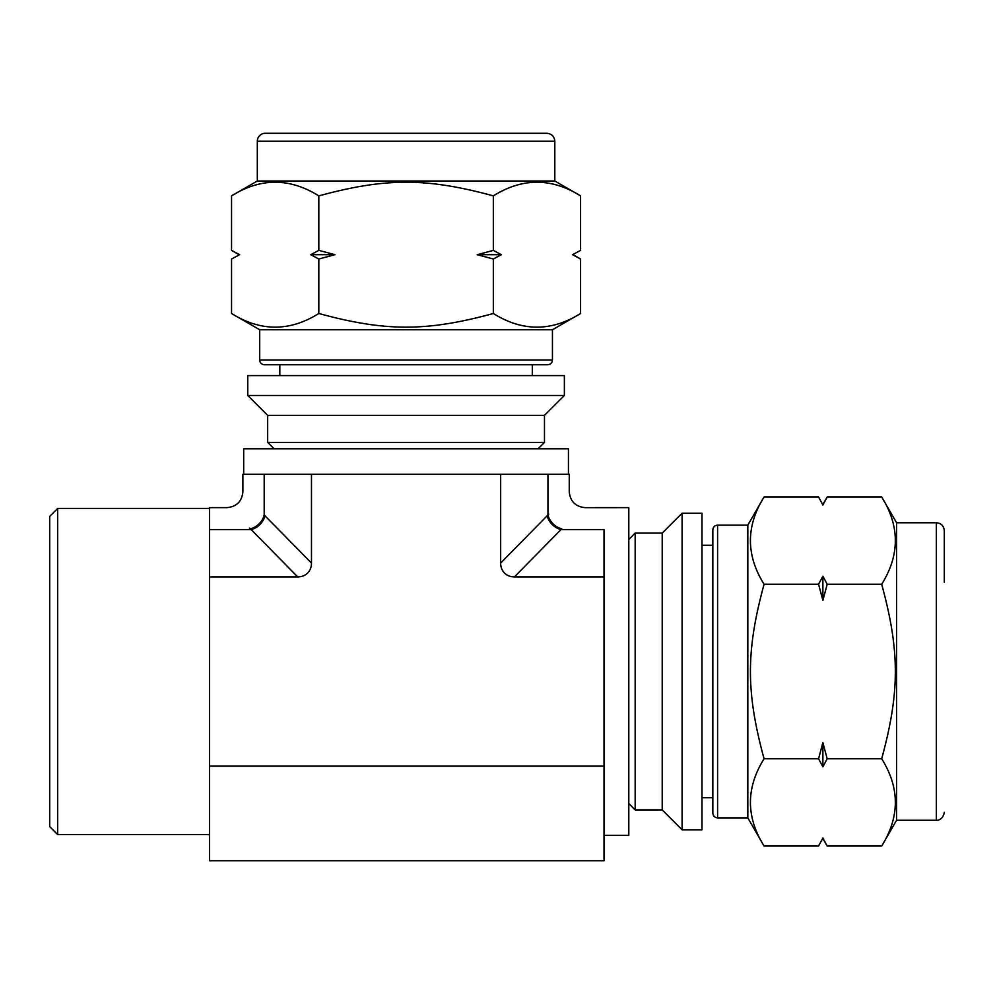 <?xml version="1.0" encoding="UTF-8"?>
<svg xmlns="http://www.w3.org/2000/svg" width="994" height="994" viewBox="0 0 994 994"><rect width="100%" height="100%" fill="white"/><g stroke="black" fill="none" stroke-linecap="round" stroke-linejoin="round"><path stroke-width="1.49" d="M580.583 250.376L572.532 254.688L580.583 250.376L580.583 195.88C551.496 177.69 522.422 177.69 493.335 195.88L493.335 250.376L477.219 254.688L493.335 259.012L501.386 254.688L493.335 250.376M532.312 375.595L532.312 364.761L547.657 364.761L264.479 364.761A4.771 4.771 0 0 1 259.707 359.99L259.707 329.759L552.44 329.759L580.583 313.508L580.583 259.012L572.532 254.688M580.583 313.508C551.496 331.685 522.422 331.685 493.335 313.508C426.6 331.685 385.548 331.685 318.813 313.508L318.813 259.012L334.916 254.688L318.813 250.376L318.813 195.88C385.548 177.69 426.6 177.69 493.335 195.88M493.335 259.012L493.335 313.508M318.813 313.508C289.726 331.685 260.639 331.685 231.552 313.508L231.552 259.012L239.604 254.688L231.552 250.376L231.552 195.88C260.639 177.69 289.726 177.69 318.813 195.88M318.813 250.376L310.749 254.688L318.813 259.012M501.386 254.688L477.219 254.688M334.916 254.688L310.749 254.688M239.604 254.688L231.552 259.012M564.368 375.595L247.767 375.595L247.767 395.475L564.368 395.475L564.368 375.595M881.69 846.031L827.194 846.031L822.883 837.967L818.571 846.031L764.075 846.031C745.885 816.944 745.885 787.857 764.075 758.77L818.571 758.77L822.883 766.821L827.194 758.77L881.69 758.77C899.881 787.857 899.881 816.944 881.69 846.031L896.576 820.261L896.576 522.757L936.348 522.757C941.181 523.229 943.828 525.876 944.3 530.709L944.3 582.409M764.075 758.77C745.885 692.035 745.885 650.983 764.075 584.248L818.571 584.248L822.883 600.364L827.194 584.248L881.69 584.248C899.881 650.983 899.881 692.035 881.69 758.77M827.194 758.77L822.883 742.655L818.571 758.77M764.075 584.248C745.885 555.161 745.885 526.074 764.075 496.988L818.571 496.988L822.883 505.039L827.194 496.988L881.69 496.988C899.881 526.074 899.881 555.161 881.69 584.248M827.194 584.248L822.883 576.197L818.571 584.248M818.571 846.031L822.883 837.967M822.883 766.821L822.883 742.655M822.883 600.364L822.883 576.197M822.883 505.039L818.571 496.988M701.988 829.804L701.988 513.215L682.095 513.215L682.095 829.804L701.988 829.804M554.826 141.235L554.826 181.007L257.322 181.007L257.322 141.235L554.826 141.235C554.354 136.402 551.695 133.743 546.862 133.271L316.974 133.271M546.862 133.271L265.274 133.271A7.952 7.952 0 0 0 257.322 141.235M231.552 195.88L257.322 181.007M259.707 329.759L231.552 313.508M279.823 375.595L279.823 364.761M564.368 395.475L544.476 415.368L267.659 415.368L247.767 395.475M544.476 415.368L544.476 442.417L267.659 442.417L267.659 415.368M274.021 448.779L267.659 442.417M682.095 829.804L662.215 809.924L662.215 533.095L682.095 513.215M662.215 809.924L635.166 809.924L635.166 533.095L662.215 533.095M628.804 539.456L635.166 533.095M881.69 496.988L896.576 522.757M764.075 846.031L747.823 817.876L747.823 525.143L764.075 496.988M747.823 817.876L717.593 817.876L717.593 525.143L747.823 525.143M717.593 817.876C714.723 817.615 713.133 816.024 712.822 813.104L712.822 529.914C713.133 526.994 714.723 525.404 717.593 525.143M701.988 545.271L712.822 545.271M297.715 576.905A20.476 15.904 45.5 0 0 311.482 563.064L265 515.811A15.904 12.363 -44.5 0 1 251.171 529.591L297.715 576.905L209.485 576.905L209.485 766.113L604.029 766.113L604.029 529.591L560.976 529.591L561.784 528.845C592.499 500.976 592.499 500.976 561.784 528.845A15.904 12.413 45.1 0 1 547.955 515.004A15.904 12.413 -134.9 0 0 561.784 528.845M265 515.811L264.193 515.004C236.199 484.413 236.199 484.413 264.193 515.004A15.904 12.413 -45.1 0 1 250.351 528.845L251.171 529.591L209.485 529.591L209.485 576.905M209.485 529.591L209.485 507.636L226.98 507.636C236.647 506.691 241.94 501.386 242.896 491.732L242.896 474.237L264.193 474.237L264.193 515.004A15.904 12.413 134.9 0 1 250.351 528.845L249.457 528.038M250.351 528.845C219.637 500.976 219.637 500.976 250.351 528.845M264.193 474.237L311.482 474.237L311.482 563.064M548.042 514.904L548.763 514.109M311.482 474.237L547.955 474.237L547.955 515.004C575.936 484.413 575.936 484.413 547.955 515.004L547.135 515.811A15.904 12.363 -135.5 0 0 560.976 529.591L514.432 576.905L604.029 576.905M500.653 474.237L500.653 563.064A20.476 15.904 134.5 0 0 514.432 576.905M547.955 474.237L569.251 474.237L569.251 491.732C570.196 501.386 575.501 506.691 585.155 507.648L628.804 507.636L628.804 835.37L604.029 835.37M57.652 508.431L49.7 516.395L49.7 826.623L57.652 834.575L57.652 508.431L209.485 508.431M57.652 834.575L209.485 834.575M209.485 766.113L209.485 860.729L604.029 860.729L604.029 766.113M243.692 474.237L243.692 448.779L568.444 448.779L568.444 474.237M552.44 329.759L552.44 359.99L259.707 359.99M944.3 812.309C942.908 820.659 936 820.572 936.348 820.261L936.348 522.757M547.135 515.811L500.653 563.064M573.116 254.688L580.583 259.012M239.02 254.688L231.552 250.376M822.883 838.551L827.194 846.031M554.826 181.007L580.583 195.88M552.44 359.99C552.179 362.86 550.589 364.45 547.657 364.761M538.114 448.779L544.476 442.417M628.804 803.55L635.166 809.924M936.348 820.261L896.576 820.261M822.883 504.455L827.194 496.988M712.822 797.747L701.988 797.747"/></g></svg>
